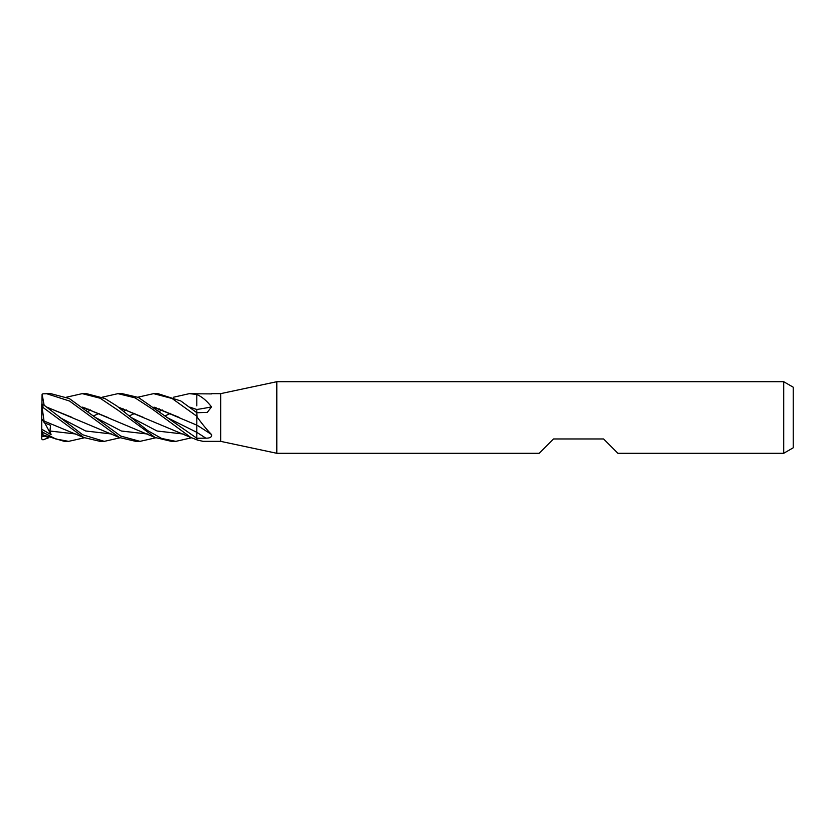 <?xml version="1.0" encoding="UTF-8"?>
<svg xmlns="http://www.w3.org/2000/svg" width="835" height="835" viewBox="0 0 835 835"><rect width="100%" height="100%" fill="white"/><g stroke="black" fill="none" stroke-linecap="round" stroke-linejoin="round"><path stroke-width="1.25" d="M783.71 453.29L783.71 381.71L793.25 387.221L793.25 447.779L783.71 453.29L617.9 453.29L603.59 438.97L553.49 438.97L539.17 453.29L276.802 453.29L220.68 441.36L203.197 441.36L197.07 440.014L196.82 438.26L205.827 438.166C210.138 438.218 212.038 437.008 211.526 434.555C206.976 429.858 202.164 423.992 197.07 416.947L196.82 412.74L207.257 412.406L211.526 406.916C206.976 400.967 202.164 396.875 197.07 394.642L196.82 393.796L189.368 393.64L196.82 394.454M220.68 441.36L220.68 393.64L276.802 381.71L783.71 381.71M211.318 393.64L220.68 393.64M211.526 393.901L196.82 393.796M276.802 453.29L276.802 381.71M102.214 397.209L117.944 393.64L135.072 397.857L152.387 409.15L190.871 437.498L196.82 439.763L196.82 432.363A402.637 240.751 -161.3 0 1 205.827 438.166M196.82 424.211L196.82 416.488M196.82 405.852L196.82 394.517M166.676 417.364L196.82 432.332L196.82 425.078A403.743 241.409 -161.3 0 1 211.526 434.555M189.785 407.125L196.82 409.484A403.743 216.996 -162.3 0 0 211.526 406.916M117.944 393.64L122.14 393.64L138.391 397.429L196.82 438.239M82.216 393.64L86.485 393.64L105.001 398.556L116.983 406.092L130.991 417.364L157.105 431.017L183.22 434.012L157.105 431.017L130.991 417.364L147.816 430.693L161.625 438.448L175.799 441.36L171.478 441.36L155.091 437.509L118.299 410.413L100.137 398.222L82.216 393.64L66.487 397.199M153.786 393.64L157.909 393.64L153.609 393.64L172.104 398.504L196.82 416.237L196.82 412.688L180.851 400.988L157.909 393.64M84.356 437.79L68.637 441.36L64.326 441.36L42.94 434.941L42.94 432.321L41.75 430.797L41.75 429.253L51.102 434.691L49.964 431.027L50.528 425.339L44.286 422.698L44.057 420.997M68.637 441.36L55.83 439.001L42.94 432.321M44.119 405.132L42.094 394.193L42.94 393.817L50.747 393.64L69.336 398.556L95.211 417.364L121.388 431.027L147.565 434.012L121.388 431.027L95.211 417.364L120.678 436.047L140.009 441.36L155.748 437.801M46.426 393.64L69.503 401.03L119.405 437.509L135.771 441.36L139.685 441.36L135.99 441.36M120.031 437.79L104.302 441.36L100.096 441.36L83.698 437.498L42.94 407.407L42.94 404.297L41.75 404.161L41.75 405.685M104.302 441.36L82.717 434.774L42.94 404.297M189.889 407.198L196.82 409.526L196.82 412.688M196.82 432.332L196.82 439.074M118.351 407.125L190.871 437.498M84.356 408.451L85.055 407.918M118.445 407.198L143.756 417.521M191.528 437.801L175.799 441.36M44.036 420.965L42.094 407.407L42.94 407.407M44.078 421.028L83.709 437.498M155.748 408.451L156.437 407.918M173.638 397.199L189.368 393.64M123.663 408.92L122.14 410.131M129.258 415.924L134.769 413.398M49.964 431.027L76.016 434.012L49.964 431.027M123.695 411.373L126.377 409.912L123.695 411.373M108.174 417.615L82.717 407.198M82.634 407.125L155.091 437.509M59.452 417.364L85.629 430.985L111.796 434.012M159.475 411.373L162.167 409.912M46.937 407.209L71.946 417.354M164.975 415.924L170.455 413.398M46.843 407.125L119.405 437.509M159.454 408.92L157.909 410.131M191.528 408.451L192.227 407.918M87.999 411.384L90.618 409.912M93.468 415.924L99.073 413.398M154.12 407.209L196.82 425.14M154.016 407.125L179.254 417.406M48.587 437.801L42.94 439.857L41.75 439.064L41.75 436.58L45.09 436.12M87.967 408.92L86.464 410.131M42.157 434.858L42.95 434.952M43.399 435.202L42.094 434.565L41.75 430.797M120.042 408.451L120.72 407.918M137.879 397.199L153.609 393.64M41.75 436.58L41.75 404.161M41.75 414.306L42.094 394.193M41.75 437.832L41.75 439.064M44.286 422.698L41.75 418.773M51.102 434.691L44.672 422.875M42.094 434.826L47.939 437.509"/></g></svg>
